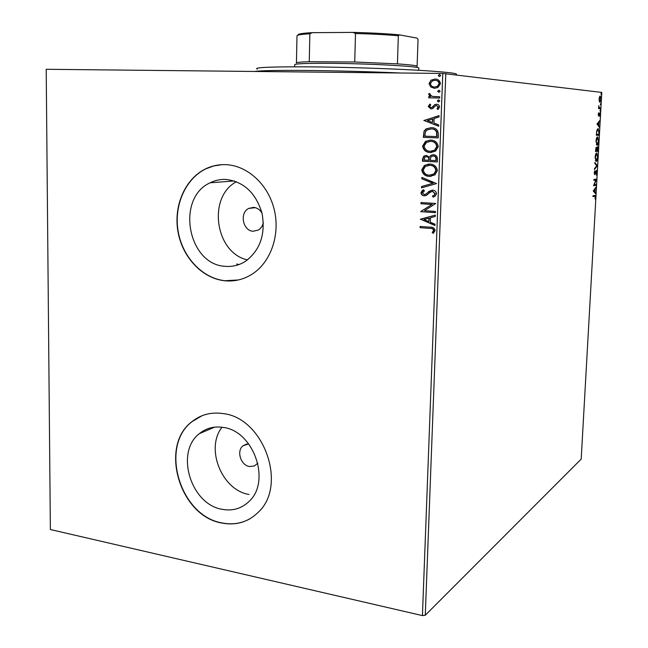 <?xml version="1.0" encoding="UTF-8"?>
<svg xmlns="http://www.w3.org/2000/svg" width="648" height="648" viewBox="0 0 648 648"><rect width="100%" height="100%" fill="white"/><g stroke="black" fill="none" stroke-linecap="round" stroke-linejoin="round"><path stroke-width="0.97" d="M248.686 443.831L242.895 445.856C236.269 451.105 240.797 465.353 249.464 466.511L254.356 465.985L257.823 463.126M262.003 213.168C259.937 209.669 257.118 207.733 253.546 207.368L248.654 208.445C239.306 212.925 242.887 230.98 253.174 231.239L258.406 230.032L259.88 228.963L261.889 226.573L263.38 222.928M222.11 509.304C232.494 511.24 241.437 508.656 248.937 501.552C271.415 481.618 253.611 430.782 223.139 427.413C214.075 426.044 206.153 428.117 199.365 433.65C174.976 452.045 190.642 504.346 222.11 509.304M225.148 266.312C232.389 266.96 239.153 265.307 245.446 261.33C260.132 250.306 265.672 234.333 262.067 213.419C256.017 193.153 244.077 181.829 226.233 179.439C220.571 179.14 215.217 180.257 210.146 182.793C175.681 198.134 187.742 264.627 225.148 266.312M224.743 280.77C234.779 281.742 244.126 279.385 252.801 273.715C271.042 261.63 280.341 234.438 274.217 209.515C268.175 184.567 247.633 165.694 226.193 164.681C218.984 164.341 212.139 165.734 205.659 168.845C185.077 178.783 173.453 205.748 177.933 231.458C182.307 257.183 202.176 278.454 224.743 280.77M221.972 164.673L213.727 165.945L205.886 168.828C185.312 178.767 173.688 205.724 178.168 231.425C182.534 257.143 202.403 278.405 224.969 280.722L238.367 279.968M221.729 523.025C235.896 525.747 248.071 522.167 258.244 512.285C287.85 485.295 263.574 417.741 223.09 413.586C211.272 411.869 200.921 414.542 192.019 421.605C158.995 445.848 179.464 516.035 221.729 523.025M201.901 415.781L192.245 421.516C159.23 445.751 179.69 515.913 221.948 522.895C232.13 524.969 241.558 523.544 250.217 518.627M599.279 101.339L599.084 99.039L599.53 96.795L600.259 96.058L601.077 99.233L599.91 102.222L599.279 101.339L599.959 101.38L600.842 99.209L600.21 96.892L599.319 99.063L599.813 101.323M600.51 108.718L598.582 108.589L598.776 105.648L599.254 107.665L600.55 107.884L600.51 108.718M598.226 114.413L598.59 112.809L598.679 115.198L599.862 112.914L599.854 116.373L599.773 113.732L598.639 116.041L598.226 114.413M599.157 132.751L599.019 135.262L596.371 135.311L596.703 131.066L598.104 128.604L598.882 132.743M598.112 151.3L595.471 151.486L596.354 147.404L596.865 148.392L597.634 146.642L598.112 151.3L595.471 151.413M597.302 165.767L594.459 169.533L594.508 168.634L596.67 165.767L594.807 163.369L594.856 162.462L597.31 165.629L594.508 168.634M596.257 184.429L596.209 185.247L593.56 185.717L595.836 180.014L593.86 180.33L593.908 179.504L596.557 179.083L594.289 184.769L596.257 184.429M594.718 196.239L592.952 196.611L592.993 195.785L595.301 195.445L595.188 199.244L595.139 196.255L592.961 196.449M422.431 615.6L442.786 73.443L601.798 92.429L581.191 459.108L425.274 615.236L422.431 615.6L50.366 529.529L46.202 69.36L50.366 529.529M445.8 73.564L425.274 615.236M593.268 190.966L596.12 186.891L595.164 189.038L594.994 192.043L595.723 193.865L593.268 190.966M596.986 172.554L596.282 175.041L596.452 171.234L594.718 174.717L594.208 172.878L594.775 170.732L594.759 173.891L596.403 170.383L596.719 172.538M596.249 161.352L595.075 157.383C595.399 154.508 595.941 153.058 596.703 153.049L597.861 157.075C597.537 159.886 597.002 161.312 596.249 161.352L596.103 161.352M597.148 145.29L595.974 141.224C596.298 138.348 596.849 136.922 597.602 136.955L598.76 141.062C598.436 143.872 597.902 145.282 597.148 145.29L597.067 145.282M597.002 123.979L599.854 120.415L598.898 122.415L598.72 125.469L599.449 127.494L597.002 123.979M600.17 111.359L600.25 109.966L600.17 111.359M600.534 104.944L600.615 103.542L600.534 104.944M601.125 94.462L601.198 93.061L601.125 94.462M430.75 86.994L429.057 83.576L430.985 80.214L434.938 79.04C438.056 79.056 439.887 80.619 440.438 83.746L437.886 87.504L434.597 88.282L430.75 86.994L429.057 83.576M439.709 98.026L428.741 97.799L428.782 96.552L430.394 96.584L428.668 94.365L429.081 93.417L430.223 94.041L430.005 94.6L432.297 96.422L439.757 96.771L439.709 98.026M428.239 106.474L429.875 104.093L430.79 104.846L429.575 106.426L431.009 107.673L432.005 107.398L434.776 104.62L436.493 104.247C438.259 104.279 439.279 105.187 439.571 106.969L437.983 109.512L436.995 108.767L438.21 107.074L436.501 105.503L435.44 105.778L432.759 108.54L431.017 108.921L428.239 106.474L430.053 104.239M438.364 134.128L438.226 137.894L423.314 137.352L424.075 131.09L426.141 128.855L431.293 127.672C435.61 127.64 437.967 129.794 438.364 134.128M437.327 161.935L422.464 161.247L422.545 158.979L423.824 156.087L426.344 155.447L429.446 157.091L430.807 155.374L433.35 154.718C435.804 154.848 437.173 156.176 437.449 158.711L437.327 161.935M436.517 183.57L421.516 187.863L421.565 186.527L432.929 183.271L421.84 178.775L421.889 177.439L436.517 183.57M435.48 211.434L435.432 212.657L420.674 211.669L431.957 204.452L420.957 203.747L420.998 202.532L435.78 203.464L424.481 210.705L435.48 211.434M429.883 228.396L420.106 227.675L420.147 226.46L430.078 227.189C432.775 226.897 434.468 227.991 435.148 230.461L433.334 233.329L432.216 232.624L433.634 230.364C432.953 228.817 431.706 228.161 429.883 228.396L420.106 227.675M442.786 73.443L46.405 69.287M420.398 219.38L435.343 215.112L435.294 216.44L430.483 217.744L430.321 222.199L435.002 224.168L434.954 225.504L420.406 219.178M436.525 193.752L435.237 196.085L433.139 197.146L432.427 196.101L434.079 195.251L434.994 193.752L432.556 191.363L430.118 192.294L426.57 195.299L424.302 195.793C422.391 195.696 421.281 194.675 420.965 192.748L422.285 190.569L423.565 189.815L424.44 190.828L422.472 192.853L424.286 194.562L426.214 193.938L429.138 191.314L432.621 190.139C434.849 190.293 436.145 191.5 436.525 193.752M429.397 176.394C425.177 176.256 422.642 174.093 421.775 169.922L424.383 165.443L429.778 164.057C434.022 164.187 436.558 166.366 437.384 170.602L434.93 174.903L429.745 176.361C425.525 176.224 422.99 174.061 422.123 169.889L421.775 169.922M430.272 152.515C426.036 152.418 423.484 150.271 422.626 146.084L425.493 141.386L430.653 140.106C434.905 140.195 437.449 142.366 438.283 146.61L435.553 151.146L430.612 152.499C426.384 152.402 423.833 150.255 422.974 146.067L422.626 146.084M423.914 120.593L439.052 115.611L439.004 116.972L434.128 118.503L433.966 123.071L438.704 124.886L438.656 126.247L423.914 120.382M438.502 101.987L437.287 100.91L438.575 99.889L439.79 100.967L438.502 101.987M438.858 92.34L437.643 91.271L438.939 90.242L440.154 91.311L438.858 92.34M439.441 76.569L438.226 75.5L439.522 74.463L440.745 75.532L439.441 76.569M236.65 264.019L239.031 264.538L236.65 264.019M236.439 181.707C207.149 197.122 215.209 253.068 247.512 259.889M222.013 427.243C205.124 448.44 221.794 490.253 249.026 494.456M420.455 227.602L420.487 226.484M433.528 233.167L432.216 232.624M432.556 232.551L433.39 231.15M433.731 231.077L433.634 230.364M433.974 230.291C433.293 228.744 432.046 228.088 430.223 228.323M420.755 219.113L435.343 215.136M434.962 225.293L420.746 219.316M428.822 221.576L429.292 218.101L423.946 219.526L428.822 221.576L428.952 218.165M435.44 212.576L420.674 211.669M421.03 211.353L431.957 204.452M432.297 204.395L420.957 203.747M421.305 203.699L421.346 202.549M433.439 197.032L432.427 196.101M432.767 196.052L434.419 195.202L434.994 193.752M435.335 193.703L432.556 191.363M432.896 191.322L432.2 191.371M425.315 195.737L424.302 195.793M424.651 195.745C422.739 195.647 421.629 194.635 421.313 192.699L420.965 192.748M421.313 192.699L423.654 189.913M425.015 194.513L426.214 193.938M426.562 193.89L427.745 192.513M428.085 192.464L431.965 190.148M421.872 187.758L421.565 186.527M421.913 186.486L432.929 183.271M433.269 183.23L421.84 178.775M422.188 178.743L422.229 177.576M422.123 169.889L424.732 165.418L428.644 164.057M431.131 176.345L429.745 176.361M430.839 175.122L434.217 173.948L436.193 170.537C435.545 167.119 433.504 165.362 430.078 165.264L428.798 165.297M429.729 165.297L425.396 166.406L423.29 169.938C423.995 173.316 426.044 175.057 429.438 175.163L433.877 173.98L435.853 170.57C435.197 167.144 433.156 165.386 429.729 165.297L430.078 165.264M437.327 161.895L422.464 161.247M422.812 161.222L422.893 158.954L424.173 156.071L425.987 155.439M430.807 155.374L429.446 157.091M431.147 155.358L433.002 154.718M433.642 155.941L431.584 156.419L430.572 157.78L430.296 160.372L436.177 160.599L436.234 159.181C436.331 157.221 435.464 156.136 433.642 155.941L433.107 155.957M426.676 156.662L424.869 157.027L424.027 160.08L429.122 160.275L429.146 159.643C429.219 157.804 428.393 156.808 426.676 156.662L426.125 156.678M429.146 159.643L428.798 159.667C428.871 157.82 428.045 156.824 426.327 156.678M428.774 160.299L428.798 159.667M436.234 159.181L435.893 159.206C435.991 157.237 435.124 156.16 433.301 155.957M435.837 160.623L435.893 159.206M422.974 146.067L425.841 141.377L430.086 140.106M431.422 152.507L430.612 152.499M431.268 151.268L434.897 150.174L437.084 146.578C436.428 143.151 434.387 141.402 430.944 141.345L430.24 141.345M430.604 141.353L426.441 142.39L424.14 146.084C424.845 149.469 426.902 151.203 430.304 151.276L434.557 150.19L436.744 146.594C436.088 143.159 434.039 141.41 430.604 141.353L430.944 141.345M438.226 137.878L423.314 137.352M423.662 137.344L424.075 131.09M424.424 131.09L426.489 128.855L431.066 127.672M431.592 128.92L427.137 129.867L425.453 131.795L424.877 136.169L437.076 136.59L436.865 131.909C435.691 129.843 433.933 128.847 431.592 128.92L431.058 128.92M436.865 131.909L436.525 131.909C435.343 129.843 433.585 128.847 431.252 128.92M436.728 136.598L436.525 131.909M424.27 120.39L439.052 115.725M438.664 126.117L424.262 120.601M432.451 122.488L432.921 119.005L427.502 120.593L432.451 122.488L432.572 118.997M432.005 107.398L431.009 107.673M432.354 107.414L434.776 104.62M435.124 104.636L436.793 104.263M438.153 109.399L436.995 108.767M437.335 108.783L438.21 107.074M438.558 107.09L436.501 105.503M431.082 108.921L428.587 106.491M438.599 101.987L437.287 100.91M437.627 100.934L438.818 99.913M429.089 97.808L428.782 96.552M429.13 96.576L430.394 96.584M430.742 96.609L428.668 94.365M429.017 94.389L429.34 93.563M433.998 96.617L439.757 96.787M438.923 92.34L437.643 91.271M437.983 91.295L439.223 90.275M429.405 83.608L430.985 80.214M431.333 80.247L434.938 79.04M435.278 79.08L435.788 79.105M434.176 88.258L431.098 87.026M434.346 87.01L437.619 86.435L439.425 83.762C439.044 81.608 437.789 80.474 435.65 80.36M434.897 80.303L432.394 80.862L430.402 83.6C430.904 85.892 432.321 87.035 434.654 87.018L437.27 86.403L439.085 83.722C438.615 81.421 437.222 80.279 434.897 80.303M439.449 76.569L438.226 75.5M438.566 75.541L439.522 74.463M594.718 195.429L594.994 196.206M594.759 196.231L594.119 196.206M595.496 187.758L596.071 187.782M594.581 189.014L595.164 189.038M594.402 191.727L594.994 192.043M594.386 192.011L595.779 192.974M593.916 190.771L593.333 190.739L594.135 191.711L594.743 191.751L594.872 189.443L593.916 190.771L594.743 191.751M594.289 189.41L594.872 189.443M595.642 184.534L595.609 185.215L596.209 185.247M595.609 185.215L593.568 185.579M593.868 180.201L595.836 180.014M595.941 179.18L596.549 179.269M595.941 179.237L595.625 180.006M595.82 171.185L596.354 171.21M596.128 170.594L596.322 171.21M594.815 163.166L597.31 165.629M597.051 153.147L596.46 153.122L596.954 153.973M596.508 160.453L595.885 161.255M595.358 160.396L595.876 160.445M596.654 153.884L595.35 157.318L596.298 160.526L597.586 157.124L596.938 153.957L595.812 153.941M595.69 160.502L596.176 160.518M596.055 147.614L596.233 148.238M597.343 146.837L596.913 150.555L597.893 150.49L597.683 147.509L597.059 147.452M597.553 150.514L597.513 151.276M595.836 149.761L595.787 150.628L596.638 150.571L596.314 148.238L595.569 149.753M595.779 148.222L596.314 148.238M597.326 137.036L597.837 137.878L596.249 141.183L596.93 144.374L598.485 141.094L597.821 137.862M597.424 144.383L596.808 145.184M596.282 144.326L596.8 144.374M597.561 137.789L596.695 137.854M596.589 144.431L597.116 144.455M598.452 134.436L598.412 135.238L599.019 135.262M598.412 135.238L596.371 135.278M598.428 128.701L597.821 128.685L598.347 129.535M596.419 134.46L598.793 134.436L598.906 131.317L598.315 129.511L597.14 129.519M596.638 131.495L596.695 134.468M598.064 129.438L596.93 131.504M599.197 121.2L599.797 121.322M599.189 121.306L598.282 122.399L598.898 122.415M598.136 125.096L598.72 125.469M598.112 125.445L599.505 126.587M598.606 122.764L597.035 123.906L598.477 125.105L598.606 122.764L597.65 123.922L598.477 125.105M597.035 123.906L597.65 123.922M599.432 113.149L599.57 113.708M599.23 113.7L599.716 113.708M598.574 115.117L598.355 115.741M598.371 115.765L598.955 115.781M599.991 110.662L600.429 110.67M598.63 107.762L600.55 107.884M599.295 107.827L599.91 107.835L599.894 108.678M600.356 104.255L600.793 104.263M599.91 96.188L600.267 96.908M600.056 101.372L599.635 102.076M600.21 96.892L599.489 96.892M599.351 101.363L599.959 101.38M600.939 93.774L601.376 93.782M257.264 69.158C252.987 67.441 270.41 66.671 309.541 66.857C342.598 67.125 385.519 68.445 415.546 70.106C446.229 71.904 459.691 73.435 455.941 74.706M400.796 73.005C369.384 71.653 338.353 70.802 307.695 70.47C278.348 70.227 260.626 70.559 254.534 71.466M418.713 70.284L418.786 68.137C421.087 66.42 368.226 63.504 328.439 63.318C306.577 63.229 295.318 63.682 294.678 64.67L294.629 66.801M298.177 35.13C297.319 34.044 302.033 33.218 312.344 32.659L309.857 33.769C301.328 34.279 297.043 34.992 296.995 35.899L296.436 62.961C296.476 62.386 300.745 61.973 309.25 61.722L354.723 62.006L397.427 63.877C410.678 64.8 417.239 65.642 417.11 66.404M354.723 62.006L355.501 33.502L352.99 32.4C371.069 32.837 386.573 33.664 399.484 34.862L417.037 38.119L418.041 39.366L417.11 66.307M312.344 32.659L352.99 32.4M309.25 61.722L309.857 33.769M399.484 34.862L398.334 35.753C386.2 34.692 371.92 33.939 355.501 33.502M397.427 63.877L398.334 35.753M234.341 180.954L210.146 182.793M214.553 427.154L199.365 433.65M255.28 207.66L248.654 208.445M246.961 443.929L242.895 445.856M595.301 195.445L594.775 195.413M596.006 160.445L595.399 160.421M597.926 137.052L597.326 137.028M596.93 144.374L596.314 144.35M599.303 107.698L598.882 107.689M600.429 96.115L600.016 96.107"/></g></svg>

